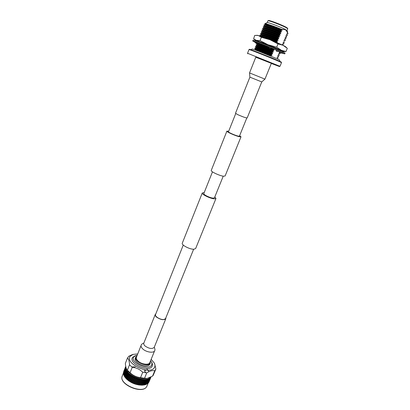 <?xml version="1.0" encoding="UTF-8"?>
<svg xmlns="http://www.w3.org/2000/svg" width="410" height="410" viewBox="0 0 410 410"><rect width="100%" height="100%" fill="white"/><g stroke="black" fill="none" stroke-linecap="round" stroke-linejoin="round"><path stroke-width="0.61" d="M235.74 113.539L228.472 131.759C227.97 132.245 235.258 135.505 238.251 136.12L239.435 136.161L246.794 117.983M243.258 116.911L239.035 115.215M228.677 131.241L226.894 131.128L211.252 170.422C210.433 171.477 219.581 175.808 223.501 176.213L225.1 175.987L241.003 136.802L239.64 135.648M226.894 131.128C226.238 131.753 235.647 135.961 239.491 136.75L241.003 136.802M214.84 196.887L215.973 198.466L195.657 248.521L193.92 249.229C189.866 249.505 181.199 244.954 182.296 243.15L202.279 192.961L204.195 192.608M215.973 198.466L214.333 198.845C210.366 198.66 201.371 194.253 202.279 192.961M193.638 249.234L165.548 318.585L164.092 319.472C160.858 320.159 154.488 316.484 155.539 314.557L183.265 245.062M223.23 176.172L214.45 197.845L213.164 198.138C210.084 197.989 203.109 194.571 203.811 193.566L212.477 171.851M141.178 345.256L136.417 357.223C136.023 358.371 136.556 359.647 138.021 361.046C141.46 364.413 148.979 365.377 149.819 362.609L154.667 350.678C153.868 353.353 146.329 352.308 142.839 348.992C141.353 347.608 140.799 346.363 141.178 345.256C141.117 344.59 142.009 343.857 143.849 343.052M155.821 313.845L155.246 314.47C154.985 315.249 155.451 316.151 156.646 317.176C160.833 319.856 163.887 320.369 165.819 318.724L165.84 317.873M264.957 79.115L271.379 63.304L255.845 57.057L249.536 72.918L264.957 79.115L261.77 81.923L249.895 77.152L235.494 113.252L237.697 114.6C242.628 116.799 245.79 117.916 247.174 117.947L261.77 81.923M258.013 41.466L260.642 42.056M261.498 42.363L267.914 44.813M268.545 45.069L275.576 47.965M257.705 41.159L258.095 41.451M275.925 48.113L280.542 50.22M283.438 51.573L286.001 51.522L281.055 50.225L268.007 44.726L260.032 40.569L261.334 37.295L258.331 35.496L270.005 39.739L283.064 45.3L278.021 43.911L270.005 39.739L261.334 37.295M281.86 51.158L283.392 51.573L276.688 47.186L268.007 44.726L256.383 40.421L253.626 38.735L254.748 35.414L258.331 35.496L256.752 35.26M258.121 41.446L257.695 41.138M258.408 41.4L258.121 41.225M286.001 51.522L287.313 48.329L283.064 45.3L285.437 46.602M276.688 47.186L278.021 43.911M260.032 40.569L255.292 40.272L256.276 40.836M257.588 41.133L260.698 42.056M261.488 42.338L267.95 44.808M268.529 45.038L275.592 47.95M275.915 48.088L280.553 50.204M254.928 42.215L252.724 41.005L253.037 40.216C252.34 39.334 274.459 47.934 282.316 51.614L285.068 53.09L284.745 53.874L282.018 53.121M252.724 41.005C252.022 40.144 274.126 48.749 281.988 52.413L284.745 53.874M279.379 51.358L283.028 53.126L280.245 53.11L280.271 51.757M257.311 44.331L256.696 43.511L256.952 43.409L256.542 43.778L254.523 41.82L255.292 41.876L268.842 46.94M262.518 44.444L262.215 45.572L260.309 43.619M268.873 46.95L279.415 51.358L276.606 51.404L275.879 49.835M271.533 48.021L269.683 48.508L268.658 46.863M268.13 44.777L266.654 45.049M269.155 46.043L268.442 44.9M275.689 47.873L275.171 48.508M275.756 47.898L275.546 48.667M276.658 49.133L275.848 47.939M280.66 50.04L280.414 50.753M280.732 50.076L281.742 51.352M281.178 50.635L282.362 51.634M280.132 52.157L279.435 52.849M280.25 52.849L279.523 52.962M256.542 43.778L256.66 43.06L255.83 42.138M257.577 41.594L257.567 40.821L255.45 40.851M256.019 42.076L257.203 43.767L257.593 43.152L257.137 42.476M257.593 43.152L257.588 42.63M261.918 43.209L261.406 42.179M262.215 45.572L262.836 44.577M261.078 42.056L258.828 42.045M249.019 49.538L249.546 49.297C249.131 48.805 270.738 57.344 278.508 60.747L281.296 62.059L281.511 62.602L278.662 61.264C270.708 57.789 248.573 49.041 249.019 49.538L247.548 53.264L279.994 66.307L279.456 66.548L255.784 57.21M287.031 30.591L287.758 28.72L286.098 27.629C281.491 25.138 268.391 20.187 267.955 20.761L268.494 20.515C268.924 19.957 281.511 24.713 285.944 27.116L287.543 28.177M267.955 20.761L267.187 22.617M287.548 32.451L285.391 29.622L281.844 29.464C274.972 26.527 265.347 23.216 264.793 23.718L267.223 22.601C267.622 22.043 280.727 27.004 285.35 29.474L287.02 30.565M255.558 50.087L270.544 55.529L270.38 55.934M264.793 23.718L265.178 24.482M255.368 49.241L254.728 48.359C254.513 47.873 263.758 51.204 271.133 54.069L271.215 53.864C264.214 51.147 255.333 47.929 254.866 48.134L254.728 48.359M256.014 47.606L255.374 46.725C255.169 46.212 264.43 49.523 271.809 52.403L271.891 52.198C264.906 49.477 256.03 46.284 255.522 46.494L255.374 46.725M256.66 45.966L256.024 45.085C255.825 44.546 265.101 47.847 272.481 50.737L272.563 50.532C265.598 47.806 256.732 44.634 256.178 44.849L256.024 45.085M257.383 43.486L261.872 44.88M262.692 45.167L269.042 47.483M270.892 48.19L273.157 49.067L271.256 48.093M268.852 47.181L262.836 44.982M261.708 44.593L257.506 43.296M258.602 41.963L258.91 42.051M261.79 42.953L267.34 44.921M268.791 45.459L273.901 47.232M272.025 46.453L268.601 45.156M267.761 44.844L261.652 42.676M259.694 42.051L257.577 41.548L258.531 41.379M261.58 36.562C265.454 37.628 270.667 39.468 277.221 42.087L275.597 42.015M260.57 36.1L259.94 35.188C259.796 34.512 269.16 37.715 276.55 40.677L276.632 40.472C269.775 37.73 260.965 34.671 260.145 34.922L259.94 35.188M261.226 34.445L260.596 33.533C260.458 32.831 269.836 36.018 277.232 38.991L277.314 38.786C270.477 36.044 261.677 33 260.811 33.261L260.596 33.533M261.882 32.79L261.252 31.872C261.124 31.15 270.518 34.322 277.913 37.3L277.995 37.095C271.179 34.353 262.385 31.329 261.483 31.596L261.252 31.872M262.538 31.134L261.913 30.207C261.79 29.464 271.2 32.615 278.6 35.608L278.682 35.403C271.881 32.656 263.102 29.653 262.149 29.925L261.913 30.207M263.199 29.474L262.569 28.541C262.462 27.772 271.881 30.914 279.282 33.917L279.364 33.712C272.583 30.96 263.814 27.977 262.82 28.254L262.569 28.541M263.856 27.813L263.23 26.875C263.128 26.081 272.568 29.202 279.968 32.221L280.05 32.016C273.285 29.264 264.532 26.296 263.492 26.578L263.23 26.875M264.517 26.148L263.891 25.205C263.799 24.39 273.25 27.496 280.655 30.524L280.737 30.314C273.993 27.562 265.249 24.615 264.168 24.902L263.891 25.205M287.272 35.583L286.042 35.614L285.867 36.029L286.677 37.043L285.519 37.433M286.59 37.223L285.36 37.279L285.191 37.694L285.995 38.684L284.842 39.093M285.242 40.564L284.166 40.749M284.566 42.22L283.494 42.399M283.894 43.87L282.649 43.921L282.485 44.336L283.269 45.397M279.866 53.73L278.621 53.812L278.452 54.222L279.277 55.16L278.452 54.222M278.615 56.795L277.97 55.939L278.139 55.534L279.271 55.155M278.534 56.995L277.283 57.093L277.114 57.497L277.949 58.425L277.114 57.497M287.953 33.922L286.718 33.943L286.549 34.358L287.354 35.357M277.949 58.43L277.698 59.04L277.939 58.425M280.737 30.314L282.003 30.273L282.172 29.848C275.269 26.947 265.101 23.549 265.203 24.405L265.07 24.754M282.003 30.273C275.694 27.634 266.341 24.421 265.229 24.728L265.193 24.733M280.05 32.016L281.316 31.97L281.486 31.544C274.582 28.659 264.43 25.241 264.542 26.076L264.404 26.43M281.316 31.97C274.992 29.335 265.624 26.107 264.558 26.404L264.522 26.409M279.364 33.712L280.63 33.661L280.804 33.241C273.901 30.366 263.758 26.937 263.881 27.747L263.743 28.1M280.63 33.661C274.29 31.037 264.906 27.783 263.886 28.08L263.85 28.085M278.682 35.403L279.948 35.352L280.117 34.932C273.214 32.072 263.092 28.628 263.22 29.412L263.082 29.771M279.948 35.352C273.588 32.728 264.189 29.464 263.215 29.751L263.179 29.756M277.995 37.095L279.261 37.038L279.435 36.618C272.532 33.774 262.42 30.314 262.564 31.078L262.42 31.442M279.261 37.038C272.886 34.425 263.476 31.139 262.543 31.421L262.513 31.426M277.314 38.786L278.58 38.724L278.754 38.304C271.851 35.475 261.754 32 261.903 32.739L261.759 33.107M278.58 38.724C272.189 36.116 262.764 32.81 261.877 33.087L261.846 33.092M276.632 40.472L277.898 40.405L278.072 39.985C271.169 37.172 261.088 33.681 261.247 34.399L261.098 34.768M277.898 40.405C271.487 37.802 262.051 34.481 261.206 34.747L261.18 34.753M277.221 42.087L277.391 41.666C270.487 38.868 260.422 35.362 260.591 36.054L260.534 36.198M260.094 43.542L257.87 43.029M272.563 50.532L273.834 50.445L274.003 50.03L269.903 48.447M269.565 48.318C262.303 45.582 258.223 44.244 257.321 44.3L257.172 44.685M273.834 50.445C267.32 47.878 257.813 44.444 257.234 44.675L257.213 44.68M271.891 52.198L273.162 52.111L273.332 51.691C266.428 48.98 256.45 45.392 256.67 45.946L256.516 46.33M273.162 52.111C266.628 49.548 257.111 46.094 256.578 46.32L256.558 46.325M271.215 53.864L272.491 53.771L272.655 53.356C265.757 50.655 255.794 47.053 256.024 47.581L255.871 47.97M272.491 53.771C265.936 51.214 256.409 47.744 255.922 47.965L255.901 47.965M270.544 55.529L271.815 55.432L271.984 55.017C265.085 52.331 255.138 48.713 255.374 49.221L255.22 49.61M271.815 55.432C265.249 52.88 255.707 49.39 255.266 49.6L255.251 49.605M287.651 32.272L287.231 32.687L288.035 33.692M287.4 32.272L287.231 32.687M286.2 35.762L285.867 36.029M285.36 37.279L285.191 37.694M285.913 38.883L284.683 38.945L284.509 39.36L285.319 40.339M284.683 38.945L284.509 39.36M284.002 41.149L284.002 40.605L283.833 41.02M284.56 42.199L283.325 42.266L283.156 42.681L283.966 43.65M283.325 42.266L283.156 42.681M282.823 44.044L282.485 44.336M280.291 50.599L279.948 50.553M280.266 52.111L279.287 52.172L279.123 52.582L279.938 53.52M279.287 52.172L279.123 52.582M277.97 55.939L278.605 56.79M278.139 55.534L277.785 55.862M282.172 29.848L281.844 29.464M281.486 31.544L280.655 30.524M280.804 33.241L279.968 32.221M280.117 34.932L279.282 33.917M279.435 36.618L278.6 35.608M278.754 38.304L277.913 37.3M278.072 39.985L277.232 38.991M277.391 41.666L276.55 40.677M274.587 48.267L273.834 47.391M274.003 50.03L273.157 49.067M273.332 51.691L272.481 50.737M272.655 53.356L271.809 52.403M271.984 55.017L271.133 54.069M287.948 33.892L286.718 33.943M287.272 35.557L286.042 35.614M285.237 40.544L284.002 40.605M283.884 43.849L282.649 43.921M280.348 50.512L279.958 50.527M279.856 53.72L278.621 53.812M279.189 55.355L277.949 55.452M278.523 56.99L277.283 57.093M271.317 63.458L279.456 66.548M136.919 355.952L136.197 356.623C132.82 360.687 147.667 367.657 150.096 363.127L150.332 361.343M150.362 361.271L150.193 363.342C147.913 367.724 133.516 361.528 135.746 357.13L136.95 355.88M135.746 357.13L135.326 358.186C133.091 362.594 147.482 368.795 149.768 364.398L150.367 363.009M137.191 355.28L135.982 355.526L133.809 356.925C129.427 362.127 148.461 371.065 151.531 365.223C152.136 364.218 152.059 363.04 151.305 361.687L150.608 360.672M135.136 355.772L132.666 357.33C127.833 363.029 148.697 372.839 152.048 366.407C152.699 365.3 152.617 364.008 151.792 362.532L151.751 362.45M131.999 381.336L131.231 380.89M154.611 363.649L155.872 368.928L154.724 370.824C152.633 370.194 149.973 370.876 146.739 372.874L144.54 378.276L146.836 378.353C140.968 379.624 131.031 375.627 127.674 370.65L127.038 369.779M150.316 377.313C145.617 383.596 124.353 374.755 125.906 367.175M125.614 366.842L125.137 368.006L125.798 366.827M125.834 366.873L125.573 367.032M125.552 367.216L125.86 367.278L125.029 368.78L125.532 367.416M125.521 367.621L125.844 367.58L125.521 367.826M125.532 368.021L125.87 368.072L125.332 368.529L125.065 369.6L125.552 368.231M125.578 368.441L125.911 368.39L125.614 368.657M125.66 368.856L126.019 368.903L125.46 369.369L125.245 370.45L125.711 369.077M125.778 369.297L126.116 369.231L125.849 369.518M125.926 369.728L126.311 369.753L125.732 370.24L125.568 371.332L126.024 370.901L126.019 369.953M126.121 370.174L126.459 370.092L126.229 370.404M126.341 370.614L126.741 370.63L126.142 371.127L126.029 372.224L126.541 371.798L126.464 370.84M126.603 371.07L126.941 370.968L126.746 371.296M126.89 371.511L127.305 371.506L126.695 372.024L126.629 373.126L127.192 372.695L127.049 371.742M127.218 371.967L127.556 371.849L127.397 372.198M127.571 372.408L127.997 372.388L127.377 372.921L127.361 374.022L127.966 373.587L127.766 372.634M127.966 372.859L128.299 372.721L128.376 373.295L128.176 373.085M128.376 373.295L128.812 373.249L128.181 373.807L128.212 374.904L128.863 374.458L128.602 373.515M128.832 373.735L129.155 373.577L129.304 374.161L129.073 373.956M129.304 374.161L129.734 374.094L129.109 374.673L129.176 375.755L129.867 375.299L129.555 374.376M129.811 374.586L130.124 374.407L130.103 375.14L130.329 374.991L130.078 374.796M130.329 374.991L130.764 374.904L130.139 375.509L130.242 376.575L130.969 376.103L130.611 375.201M130.892 375.401L131.185 375.201L131.22 375.939L131.456 375.785L131.179 375.601M131.456 375.785L131.882 375.668L131.261 376.298L131.395 377.354L132.153 376.857L131.753 375.98M132.061 376.17L132.333 375.955L132.415 376.687L132.661 376.529L132.368 376.354M132.661 376.529L133.076 376.385L132.471 377.041L132.63 378.071L133.414 377.559L132.978 376.708M133.301 376.882L133.558 376.646L133.68 377.379L133.937 377.21L133.629 377.051M133.937 377.21L134.337 377.041L133.742 377.723L133.921 378.732L134.726 378.189L134.27 377.374M134.603 377.533L134.839 377.277L135.003 377.999L135.264 377.825L134.941 377.687M135.264 377.825L135.643 377.63L135.069 378.338L135.264 379.317L136.084 378.748L135.607 377.969M135.951 378.112L136.161 377.841L136.366 378.553L136.627 378.368L136.299 378.245M136.627 378.368L136.986 378.148L136.433 378.881L136.643 379.829L137.468 379.229L136.981 378.491M137.329 378.609L137.514 378.327L137.75 379.024L138.016 378.825L137.683 378.727M138.016 378.825L138.349 378.584L138.37 378.932L137.821 379.337L138.032 380.255L138.857 379.624L138.37 378.932M138.724 379.03L138.877 378.727L139.144 379.409L139.405 379.199L139.077 379.122M139.405 379.199L139.713 378.932L139.759 379.281L139.21 379.711L139.421 380.593L140.246 379.932L139.759 379.281M140.107 379.358L140.235 379.045L140.461 379.424M140.789 379.486L141.06 379.194L141.137 379.542L140.594 379.993L140.789 380.844L141.604 380.142L141.137 379.542M141.481 379.593L141.573 379.27L141.824 379.639M142.142 379.675L142.383 379.363L142.48 379.706L141.947 380.183L142.132 380.992L142.931 380.26L142.48 379.706M142.813 379.737L142.88 379.404L143.146 379.757M143.454 379.768L143.659 379.44L143.777 379.778L143.259 380.275L143.423 381.049L144.197 380.28L143.777 379.778M144.1 379.778L144.135 379.445L144.417 379.778M144.709 379.768L144.873 379.419L145.017 379.752L144.51 380.275L144.648 381.008L145.401 380.208L145.017 379.752M145.319 379.732L145.325 379.388L145.617 379.701M145.888 379.67L146.016 379.311L146.175 379.629L145.693 380.172L145.801 380.875L146.519 380.039L146.175 379.629M146.457 379.583L146.437 379.24L146.734 379.532M146.985 379.481L147.077 379.106L147.251 379.414L146.79 379.983L146.862 380.644L147.544 379.778L147.251 379.414M147.508 379.347L147.462 379.004L147.759 379.27M147.989 379.194L147.825 380.326L148.466 379.424L148.225 379.112M148.456 379.019L148.379 378.676L148.676 378.922M148.881 378.825L148.676 379.921L149.271 378.994L149.091 378.717M149.291 378.604L149.189 378.266L149.481 378.486M149.655 378.374L149.404 379.434L149.834 378.245M150.004 378.112L149.881 377.779L150.162 377.974M150.306 377.841L150.004 378.876L150.45 377.692M150.982 376.995L150.47 378.245L151.008 376.98M145.494 384.595L145.227 384.683M145.201 384.693L145.929 384.513L145.898 384.067L145.422 384.688M144.417 384.903L138.98 384.995L133.583 383.519L128.668 380.828L124.845 376.985M142.552 385.159C136.156 385.185 130.657 382.971 126.054 378.527M148.707 382.468L148.456 382.812L148.707 382.468M148.266 382.709L147.882 383.396L148.241 382.617M147.6 383.242L147.18 383.909L147.569 383.114M146.806 383.698L146.355 384.339L146.775 383.529M144.925 384.662L144.899 384.385L144.945 384.821L143.905 385.005M125.737 378.117L126.336 377.687L126.341 376.595L125.752 377.021L125.86 378.312L129.867 375.299M125.009 377.22L125.568 376.795L125.614 375.693L125.076 376.119L125.147 377.431L124.527 376.564L127.966 373.587M124.414 376.313L124.035 375.662L124.363 375.36L124.414 376.313L124.922 375.888L125.014 374.791L124.527 375.217M123.974 374.468L123.851 375.242L123.682 374.771L124.112 374.371M123.728 373.592L123.564 374.366L123.835 373.52M123.62 372.752L123.425 373.51L123.702 372.7M123.661 371.947L123.425 372.695L123.707 371.921M145.688 370.814L144.52 369.779M146.554 380.28L145.837 381.11L145.929 381.792L146.626 380.941L146.519 380.039M127.5 370.409L128.212 372.757M151.157 359.324L154.216 362.922C155.134 364.669 155.211 366.207 154.437 367.524C150.321 375.606 124.163 363.296 130.293 356.218L133.03 354.404L137.729 353.927M146.739 372.874L142.726 372.254C139.759 369.292 136.258 367.647 132.225 367.319L129.524 364.782C129.34 361.189 128.658 358.945 127.469 358.043L128.796 356.244L132.286 354.64M155.718 369.374L153.253 375.252L152.535 376.154L154.724 370.824M147.457 378.245L152.535 376.154M144.54 378.276L140.533 377.677L142.726 372.254M132.225 367.319L130.067 372.746C133.122 375.555 136.612 377.2 140.533 377.677M130.067 372.746L127.382 370.189L129.524 364.782M127.469 358.043L125.368 363.383C125.557 366.361 126.095 368.467 126.982 369.702L127.382 370.189M149.266 381.274L148.82 382.274L149.266 381.274M150.096 379.255L149.645 380.26L150.096 379.255M147.743 383.483L148.364 381.976L147.579 383.524M147.81 382.73L148.43 381.218L147.626 382.771M147.846 381.951L148.461 380.439L147.641 381.997M147.851 381.151L148.466 379.634L147.626 381.197M147.016 383.975L147.631 382.468L146.811 384.021M147.016 383.181L147.636 381.664L146.795 383.227M146.995 382.361L147.615 380.844L146.76 382.412M146.944 381.515L147.605 380.634L147.564 379.998L146.693 381.566M146.862 380.644L146.601 380.7L146.888 380.869M146.693 381.587L146.959 381.731M146.165 384.39L146.785 382.878L145.924 384.442M146.109 383.55L146.77 382.663L146.729 382.033L145.863 383.601M146.032 382.684L146.713 381.812L146.652 381.167L145.96 382.017L145.77 382.735L146.057 382.904M145.929 381.792L145.673 381.843L145.96 382.017M145.863 383.622L146.129 383.765M145.201 384.713L145.883 383.847L145.822 383.201L144.94 384.77M145.099 383.827L145.796 382.976L145.719 382.31L145.007 383.15L144.843 383.883L145.125 384.057M144.971 382.914L145.688 382.079L145.591 381.392L144.863 382.217L145.007 383.15M144.822 381.976L145.555 381.156L145.442 380.454L144.694 381.259L144.863 382.217M145.75 382.571L145.688 382.079M144.945 384.821L144.884 384.344L144.381 384.944M144.141 384.949L144.858 384.119L144.761 383.432L144.028 384.257L144.141 384.949L144.028 384.257M143.987 384.016L144.725 383.196L144.607 382.494L143.864 383.299L143.736 384.293L143.608 383.57L142.849 384.36L142.987 385.092L143.736 384.293M143.818 383.053L144.566 382.253L144.438 381.531L143.679 382.32L143.864 383.299M143.628 382.064L144.392 381.279L144.248 380.541L143.474 381.31L143.679 382.32M143.423 381.049L143.474 381.31M144.248 380.541L144.197 380.28M143.859 385.036L143.777 384.534L143.249 385.108M142.798 384.108L143.561 383.324L143.418 382.586L142.644 383.355L142.849 384.36M142.593 383.094L143.367 382.33L143.208 381.572L142.424 382.325L142.644 383.355M142.367 382.058L143.157 381.31L142.987 380.531L142.193 381.269L142.424 382.325M142.132 380.992L142.193 381.269M142.987 380.531L142.931 380.26M143.208 381.572L143.157 381.31M143.418 382.586L143.367 382.33M143.777 384.534L143.259 380.275M142.69 385.154L142.588 384.626L142.034 385.18M141.757 385.139L142.536 384.375L142.378 383.616L141.593 384.37L141.568 385.19M141.537 384.103L142.321 383.355L142.157 382.576L141.363 383.314L141.593 384.37M141.301 383.042L142.096 382.31L141.922 381.515L141.117 382.233L141.363 383.314M141.05 381.956L141.855 381.238L141.67 380.424L140.861 381.126L141.117 382.233M140.789 380.844L140.861 381.126M141.67 380.424L141.604 380.142M141.922 381.515L141.855 381.238M142.157 382.576L142.096 382.31M142.378 383.616L142.321 383.355M142.767 385.139L141.947 380.183M141.445 385.18L141.322 384.626L140.758 385.149M140.471 385.087L141.265 384.354L141.086 383.565L140.281 384.283L140.471 385.087L140.281 384.283M140.22 384.006L141.025 383.288L140.84 382.474L140.025 383.176L140.22 384.006L139.943 384.242L139.748 383.411L138.934 384.098L139.128 384.939L139.943 384.242M139.959 382.894L140.773 382.197L140.579 381.361L139.764 382.048L140.025 383.176M139.692 381.756L140.512 381.074L140.312 380.224L139.487 380.89L139.764 382.048M139.421 380.593L139.487 380.89M140.312 380.224L140.246 379.932M140.579 381.361L140.512 381.074M140.84 382.474L140.773 382.197M141.086 383.565L141.025 383.288M141.322 384.626L141.265 384.354M141.563 385.185L140.594 379.993M140.143 385.103L140.01 384.524L139.431 385.026M138.862 383.806L139.682 383.124L139.482 382.279L138.657 382.945L138.934 384.098M138.59 382.648L139.41 381.982L139.205 381.115L138.38 381.766L138.657 382.945M138.313 381.464L139.139 380.818L138.928 379.932L138.103 380.567L138.38 381.766M138.032 380.255L138.103 380.567M138.928 379.932L138.857 379.624M139.205 381.115L139.139 380.818M139.482 382.279L139.41 381.982M139.748 383.411L139.682 383.124M139.128 384.939L138.38 383.171L137.55 383.821L137.76 384.698L138.58 384.037M140.01 384.524L139.21 379.711M138.795 384.934L138.652 384.329L138.067 384.805M137.483 383.514L138.308 382.868L138.098 381.987L137.273 382.617L137.55 383.821M137.201 382.31L138.026 381.679L137.816 380.777L136.991 381.392L137.273 382.617M136.919 381.08L137.745 380.47L137.54 379.547L136.709 380.147L136.848 381.146L137.745 380.47M136.643 379.829L137.468 379.229M135.536 380.608L136.361 380.029L136.156 379.076L135.336 379.65L135.49 380.69L136.581 379.901L136.709 380.147M137.54 379.547L138.349 378.584M135.812 381.884L136.638 381.285L136.427 380.352L135.607 380.936L135.751 381.956L136.848 381.146L136.991 381.392M137.816 380.777L137.821 379.337M138.098 381.987L138.026 381.679M138.38 383.171L138.308 382.868M137.76 384.698L136.991 382.832L136.161 383.447L136.371 384.36L137.201 383.734M138.652 384.329L137.939 380.321M137.417 384.667L137.268 384.037L136.679 384.488M136.089 383.135L136.919 382.52L136.709 381.602L135.884 382.202L136.017 383.201L136.945 382.499M135.264 379.317L136.084 378.748M134.178 380.06L134.987 379.511L134.793 378.527L133.988 379.071L134.157 380.152L135.233 379.404L135.336 379.65M136.156 379.076L136.986 378.148M136.427 380.352L136.361 380.029M134.439 381.372L135.259 380.808L135.054 379.839L134.244 380.398L134.408 381.459L135.49 380.69L135.607 380.936M136.709 381.602L136.638 381.285M134.711 382.668L135.531 382.084L135.326 381.136L134.506 381.705L134.664 382.745L135.751 381.956L135.884 382.202M136.991 382.832L137.089 382.392M134.987 383.934L135.807 383.34L135.602 382.407L134.777 382.991L134.926 384.006L136.017 383.201L136.161 383.447M136.371 384.36L135.807 383.34M137.268 384.037L136.433 378.881M136.033 384.313L135.879 383.657L135.295 384.083M133.921 378.732L134.726 378.189M132.855 379.44L133.65 378.912L133.47 377.902L132.686 378.42L132.866 379.537L133.988 379.071M134.793 378.527L135.643 377.63M135.054 379.839L135.233 379.404L134.987 379.511M133.101 380.787L133.901 380.249L133.711 379.255L132.917 379.783L133.096 380.88L134.157 380.152L134.244 380.398M135.326 381.136L135.259 380.808M133.352 382.12L134.162 381.566L133.967 380.582L133.163 381.126L133.332 382.207L134.408 381.459L134.506 381.705M135.602 382.407L135.531 382.084M133.614 383.427L134.429 382.863L134.229 381.9L133.419 382.453L133.583 383.509L134.664 382.745L134.777 382.991M134.644 383.868L134.664 382.745L134.931 384.016M135.879 383.657L135.069 378.338M134.5 383.191L133.916 383.596M132.63 378.071L133.414 377.559M131.595 378.748L132.363 378.245L132.204 377.215L131.446 377.707L131.625 378.86L132.686 378.42M133.47 377.902L134.337 377.041M133.711 379.255L133.916 378.825L133.65 378.912M131.805 380.126L132.589 379.614L132.42 378.594L131.646 379.101L131.825 380.239L132.917 379.783M133.967 380.582L134.157 380.152L133.901 380.249M132.035 381.495L132.825 380.967L132.65 379.962L131.861 380.475L132.04 381.597L133.163 381.126M134.229 381.9L134.408 381.459L134.162 381.566M132.276 382.843L133.076 382.304L132.891 381.31L132.092 381.838L132.271 382.935L133.332 382.207L133.419 382.453M133.68 377.379L134.429 382.863M133.583 383.519L133.332 382.207L133.076 382.304M133.281 383.34L133.142 382.643L132.568 383.027M131.395 377.354L132.153 376.857M130.395 377.999L131.138 377.518L131.01 376.462L130.277 376.939L130.395 377.999L131.446 377.707M132.204 377.215L133.076 376.385M132.42 378.594L132.65 378.184L132.363 378.245M130.575 379.409L131.333 378.917L131.185 377.876L130.441 378.358L130.621 379.532L131.646 379.101M132.65 379.962L132.866 379.537L132.589 379.614M130.769 380.803L131.538 380.301L131.385 379.27L130.621 379.762L130.805 380.921L131.861 380.475M132.891 381.31L133.096 380.88L132.825 380.967M130.985 382.181L131.764 381.669L131.595 380.654L130.821 381.156L131.005 382.289L132.092 381.838M131.953 382.735L132.04 381.597L132.261 382.935M133.142 382.643L132.707 378.543M131.825 382.017L131.261 382.386M130.242 376.575L130.969 376.103M129.288 377.2L129.996 376.739L129.898 375.668L129.201 376.124L129.288 377.2L130.277 376.939M131.01 376.462L131.882 375.668M131.185 377.876L131.441 377.477L131.138 377.518M129.422 378.63L130.149 378.158L130.031 377.097L129.319 377.564L129.422 378.63L130.441 378.358M131.385 379.27L131.625 378.86L131.333 378.917M129.575 380.055L130.319 379.573L130.19 378.522L129.457 378.994L129.575 380.055L130.621 379.762M131.595 380.654L131.825 380.239L131.538 380.301M129.755 381.459L130.508 380.972L130.365 379.932L129.621 380.413L129.755 381.459L130.821 381.156M131.892 380.649L132.04 381.597L131.764 381.669M130.672 382.058L130.559 381.326L130.021 381.679M129.176 375.755L129.201 376.124M129.898 375.668L130.764 374.904M130.031 377.097L130.308 376.718L129.996 376.739M128.356 377.81L129.047 377.354L128.965 376.277L128.289 376.728L128.356 377.81L129.319 377.564M130.19 378.522L130.457 378.128L130.149 378.158M128.468 379.255L129.176 378.789L129.078 377.723L128.381 378.179L128.468 379.255L129.457 378.994M130.365 379.932L130.621 379.532L130.319 379.573M128.602 380.685L129.329 380.213L129.212 379.153L128.499 379.619L128.602 380.685L129.621 380.413M130.559 381.326L130.805 380.921L130.508 380.972M129.463 381.326L129.37 380.577L128.848 380.91M128.274 376.359L128.94 375.914L128.878 374.827L128.222 375.273L128.289 376.728M128.212 374.904L128.863 374.458M127.361 375.488L127.992 375.053L127.971 373.961L127.356 374.397L127.361 375.488L128.222 375.273M128.878 374.827L129.734 374.094M128.965 376.277L129.268 375.914L128.94 375.914M129.078 377.723L129.365 377.343L129.047 377.354M127.454 378.415L128.125 377.964L128.063 376.882L127.407 377.323L127.454 378.415L128.381 378.179M129.212 379.153L129.493 378.768L129.176 378.789M127.541 379.86L128.227 379.409L128.151 378.333L127.474 378.784L127.541 379.86L128.499 379.619M129.37 380.577L129.637 380.183L129.329 380.213M128.33 380.536L128.258 379.778L127.766 380.101M127.397 376.954L128.043 376.513L128.002 375.427L127.366 375.862L127.407 377.323M127.361 374.022L127.356 374.397M127.971 373.961L128.812 373.249M128.002 375.427L128.32 375.073L127.992 375.053M126.546 376.072L127.151 375.637L127.151 374.545L126.562 374.976L126.546 376.072L127.366 375.862M128.063 376.882L128.371 376.523L128.043 376.513M128.151 378.333L128.448 377.964L128.125 377.964M126.582 379.004L127.228 378.563L127.187 377.477L126.557 377.912L126.582 379.004L127.474 378.784M128.258 379.778L128.55 379.399L128.227 379.409M127.29 379.706L127.249 378.932L126.777 379.25M126.552 377.538L127.177 377.103L127.156 376.011L126.546 376.447L126.557 377.912M126.572 374.596L127.156 374.171L127.177 373.069L126.613 373.5L126.562 374.976M126.629 373.126L127.192 372.695M125.911 373.7L126.444 373.274L126.516 372.172L125.998 372.603L125.911 373.7L126.613 373.5M127.177 373.069L127.997 372.388M127.151 374.545L127.489 374.212L127.156 374.171M127.156 376.011L127.484 375.673L127.151 375.637M125.762 376.646L126.341 376.216L126.367 375.119L125.803 375.55L125.762 376.646L126.546 376.447M127.187 377.477L127.505 377.128L127.177 377.103M127.249 378.932L127.556 378.573L127.228 378.563M126.357 378.84L126.341 378.061L125.906 378.368M125.819 375.17L126.377 374.745L126.423 373.648L125.885 374.074L125.803 375.55M126.429 372.239L126.869 371.87L126.541 371.798M126.516 372.172L127.305 371.506M126.423 373.648L126.772 373.336L126.444 373.274M125.593 374.309L125.885 374.074M126.367 375.119L126.71 374.796L126.377 374.745M126.341 376.595L126.675 376.262L126.341 376.216M125.147 377.431L125.752 377.021M126.341 378.061L126.669 377.723L126.336 377.687M125.537 377.948L125.552 377.169L125.152 377.472M125.101 375.744L125.634 375.319L125.701 374.217L125.188 374.643L125.076 376.119M125.224 374.268L125.732 373.843L125.824 372.746L125.337 373.172L125.373 374.489M125.378 372.798L125.86 372.372L125.983 371.276L125.516 371.706L125.521 373.008M126.311 370.978L126.024 370.901M126.177 372.449L125.86 372.372M125.701 374.217L126.06 373.915L125.732 373.843M125.614 375.693L125.962 375.381L125.634 375.319M125.552 377.169L125.896 376.846L125.568 376.795M124.84 377.046L124.891 376.267M124.568 374.842L125.055 374.417L125.173 373.32L124.712 373.746L124.712 375.053M124.763 373.372L125.219 372.946L125.363 371.849L124.927 372.28L124.896 373.571M124.983 371.906L125.588 370.389L125.173 370.824L125.111 372.095M125.67 371.557L125.414 371.481M125.506 373.023L125.219 372.946M125.368 374.494L125.055 374.417M124.748 376.385L125.25 375.96L124.922 375.888M124.276 376.144L124.363 375.36M123.953 375.411L124.409 374.986L124.558 373.894L124.117 374.32L124.092 375.611M124.179 373.951L124.778 372.429L124.368 372.859L124.307 374.135M124.44 372.49L125.04 370.973L124.553 372.664M124.737 371.04L125.332 369.518L124.835 371.199M124.865 373.597L124.609 373.52M124.696 375.068L124.409 374.986M123.635 374.525L124.235 373.008L123.753 374.699M123.933 373.074L124.532 371.557L124.035 373.233M124.261 371.634L124.86 370.117L124.353 371.778M124.63 370.199L125.224 368.682L124.707 370.322M123.461 373.664L124.056 372.152L123.548 373.807M123.825 372.234L124.425 370.717L123.902 372.357M124.23 370.809L124.824 369.297L124.291 370.917M124.666 369.4L125.26 367.888L124.712 369.482M125.424 367.17L125.732 366.386M123.43 372.839L124.025 371.327L123.492 372.941M123.866 371.429L124.461 369.917L123.912 371.511M124.338 370.03L124.932 368.518L124.368 370.086M124.845 368.646L125.439 367.14L124.86 368.677M123.538 372.054L124.133 370.548L123.569 372.111M124.045 370.676L124.64 369.164L124.061 370.702M124.63 369.195L124.727 368.933M123.83 371.219L124.179 370.327M151.044 376.964L150.813 377.533M150.465 378.389L149.988 379.547M150.244 378.912L150.859 377.41L150.209 378.922M149.64 380.403L149.163 381.556M149.414 380.926L150.034 379.424L149.383 380.936M149.84 379.578L150.46 378.071L149.747 379.604M149.204 381.438L148.891 382.156L149.199 381.423M149.014 381.597L149.629 380.09L148.922 381.623M149.178 380.895L149.793 379.388L149.055 380.926M149.307 380.172L149.927 378.666L149.163 380.213M148.968 381.408L148.348 382.914L148.943 381.336M149.096 380.69L148.476 382.197L149.071 380.598M149.194 379.952L148.574 381.459L149.163 379.839M149.26 379.188L148.64 380.7L149.23 379.06M146.042 372.818L144.161 370.768M135.3 366.868L131.769 366.955M148.866 371.706L146.636 368.452M126.721 371.65L126.695 372.024M127.387 372.546L127.377 372.921M128.176 373.433L128.181 373.807M129.088 374.304L129.109 374.673M130.103 375.14L130.139 375.509M131.22 375.939L131.261 376.298M132.415 376.687L132.471 377.041M133.558 376.646L133.742 377.723M135.003 377.999L134.839 377.277M136.366 378.553L136.161 377.841M137.75 379.024L137.514 378.327M139.144 379.409L138.877 378.727M140.522 379.701L140.235 379.045M141.88 379.901L141.573 379.27M143.203 380.008L142.88 379.404M144.463 380.019L144.51 380.275M146.765 379.752L146.503 379.803L146.79 379.983M147.528 379.552L147.79 379.696M144.899 384.385L144.135 379.445M145.77 382.755L145.325 379.388M146.58 380.5L146.437 379.24M143.766 343.278L143.808 343.155C143.515 344.005 143.946 344.964 145.104 346.025C149.189 348.761 152.228 349.197 154.227 347.342L165.819 318.724M147.031 385.959L146.744 386.538C142.629 394.748 118.239 384.283 122.267 376.006C118.239 384.006 142.834 394.574 146.76 386.502L148.271 382.935M146.877 382.187L146.713 381.812M143.808 343.155L155.246 314.47M154.262 347.239C155.031 349.12 155.164 350.263 154.667 350.678M249.895 77.152L249.536 72.918M251.166 49.805C252.032 48.272 253.124 49.313 259.361 51.532L276.76 58.62C280.261 60.306 279.512 59.588 279.779 61.305M285.396 46.561L286.882 47.929M255.261 40.241L253.79 38.888M256.522 42.799L255.158 41.84M247.768 53.807L247.548 53.269M287.015 30.555L287.728 32.359M257.936 42.753L257.823 43.04M286.713 34.501L286.877 34.102M278.636 54.31L278.805 53.9M277.303 57.574L277.473 57.164M279.471 52.265L280.261 52.137M265.229 24.728L264.168 24.902M264.558 26.404L263.492 26.578M263.886 28.08L262.82 28.254M263.215 29.751L262.149 29.925M262.543 31.421L261.483 31.596M261.877 33.087L260.811 33.261M261.206 34.747L260.145 34.922M257.895 43.029L257.593 43.076M257.234 44.675L256.178 44.849M256.578 46.32L255.522 46.494M255.922 47.965L254.866 48.134M255.266 49.6L254.548 49.718M287.369 32.8L287.835 33.42M286.692 34.471L287.179 35.122M286.016 36.141L286.529 36.823M285.339 37.807L285.878 38.525M284.663 39.468L285.227 40.216M283.32 42.789L283.93 43.603M282.649 44.439L283.284 45.29M279.948 53.525L279.302 52.67M279.994 66.307L281.511 62.612M287.543 28.167L287.758 28.72M123.405 373.115L122.267 376.006M126.644 372.06L126.285 372.357M125.798 374.13L125.45 374.427M124.958 376.206L124.599 376.503M125.675 366.53L125.527 366.909M125.322 367.427L125.081 368.042M124.522 369.451L124.281 370.066M124.076 370.584L123.928 370.963M151.049 376.964L150.921 377.277M150.357 378.645L150.096 379.291M150.711 377.789L150.567 378.133M149.532 380.659L149.271 381.305M149.886 379.803L149.742 380.147M127.479 358.022L125.378 363.357M133.03 354.404L132.199 354.665M154.216 362.922L154.647 363.711M146.549 380.224L146.601 380.69M135.982 355.526L135.049 355.798M151.305 361.687L151.792 362.532"/></g></svg>
